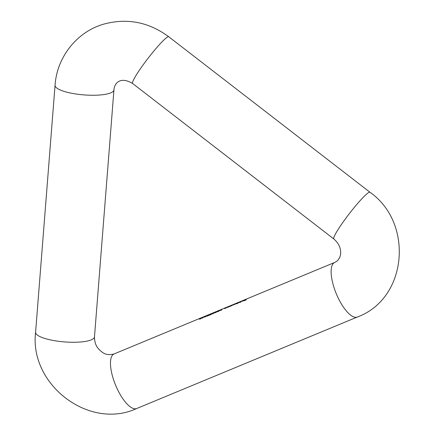 <?xml version="1.0" encoding="UTF-8"?>
<svg xmlns="http://www.w3.org/2000/svg" width="435" height="435" viewBox="0 0 435 435"><rect width="100%" height="100%" fill="white"/><g stroke="black" fill="none" stroke-linecap="round" stroke-linejoin="round"><path stroke-width="0.65" d="M202.03 318.175L205.005 316.359L202.71 317.311A29.536 10.56 67.5 0 0 202.596 317.398L204.162 316.745L201.927 318.137M202.846 317.92L202.28 317.898M209.017 315.244L207.457 315.892L209.697 314.402L206.848 316.24L208.92 315.38A29.536 10.56 -112.5 0 1 209.017 315.244M212.671 313.798L212.53 313.488L213.172 313.64L214.825 312.537L214.276 312.504L212.378 313.765M217.859 311.65L217.717 311.335L218.359 311.487L220.007 310.389L219.463 310.351L217.565 311.618M221.681 309.992L221.165 310.209A29.536 10.56 -112.5 0 1 222.116 309.263L221.812 309.388A29.536 10.56 67.5 0 0 220.762 310.465L221.681 309.992M215.265 312.721L215.124 312.412L215.765 312.564L217.413 311.465L216.869 311.427L214.972 312.689M211.611 314.173L210.051 314.82L212.291 313.325L209.442 315.163L211.513 314.304A29.536 10.56 -112.5 0 1 211.611 314.173M207.332 315.489L205.733 316.153A29.536 10.56 -112.5 0 1 205.994 315.946L205.695 316.071A29.536 10.56 67.5 0 0 205.434 316.278L205.043 316.441A29.536 10.56 67.5 0 0 204.928 316.544L205.32 316.381A29.536 10.56 67.5 0 0 204.619 317.186L207.332 315.489M199.708 319.176L199.567 318.866L200.209 319.018L201.856 317.914L201.313 317.882L199.415 319.143M236.852 303.287A29.536 10.56 -112.5 0 1 237.195 303.005L237.499 302.88A29.536 10.56 67.5 0 0 236.711 303.625L236.406 303.75A29.536 10.56 -112.5 0 1 236.537 303.603L233.383 304.777A29.536 10.56 -112.5 0 1 233.829 304.402L234.128 304.277A29.536 10.56 67.5 0 0 233.687 304.652L235.194 303.967A29.536 10.56 -112.5 0 1 235.509 303.706L235.813 303.581A29.536 10.56 67.5 0 0 235.4 303.924L236.906 303.407M233.861 304.815L233.464 304.951M233.687 304.652L234.025 304.745M235.4 303.924L235.716 304.043M238.69 302.814L237.847 303.048A29.536 10.56 67.5 0 0 237.418 303.581L237.118 303.706A29.536 10.56 -112.5 0 1 238.19 302.591L238.494 302.466A29.536 10.56 67.5 0 0 238.347 302.581L240.376 301.863L238.69 302.814M245.992 299.601A29.536 10.56 -112.5 0 1 246.531 299.133L246.835 299.008A29.536 10.56 67.5 0 0 245.786 300.09L244.144 300.77A29.536 10.56 -112.5 0 1 244.242 300.639L245.579 300.085A29.536 10.56 -112.5 0 1 245.884 299.715L244.546 300.27A29.536 10.56 -112.5 0 1 244.655 300.155L246.058 299.742M244.106 300.4L242.17 301.025L244.356 300.21L242.714 301.145L241.865 301.232L244.171 300.357M240.316 302.385A29.536 10.56 -112.5 0 1 241.387 301.27L241.691 301.14A29.536 10.56 67.5 0 0 240.615 302.254L240.316 302.385M231.126 305.952L230.278 306.191A29.536 10.56 67.5 0 0 230.142 306.349L229.838 306.474A29.536 10.56 -112.5 0 1 230.626 305.729L230.931 305.604A29.536 10.56 67.5 0 0 230.784 305.718L232.812 304.995L231.126 305.952M229.337 306.381A29.536 10.56 -112.5 0 1 229.636 306.142L229.936 306.017A29.536 10.56 67.5 0 0 229.147 306.762L228.848 306.887A29.536 10.56 -112.5 0 1 228.979 306.735L227.358 307.262A29.536 10.56 -112.5 0 1 227.777 306.914L228.076 306.789A29.536 10.56 67.5 0 0 227.695 307.105L229.386 306.496M227.896 307.289L227.445 307.447M227.554 307.268L228.065 307.219M226.483 307.567A29.536 10.56 -112.5 0 1 226.782 307.327L227.086 307.202A29.536 10.56 67.5 0 0 226.298 307.942L225.993 308.067A29.536 10.56 -112.5 0 1 226.129 307.915L224.509 308.442A29.536 10.56 -112.5 0 1 224.922 308.094L225.227 307.969A29.536 10.56 67.5 0 0 224.841 308.29L226.537 307.681M225.042 308.475L224.59 308.627M224.699 308.448L225.21 308.399M242.812 301.102L243.943 300.422L242.072 301.221M242.072 301.194L242.784 301.047M238.799 302.765L240.169 302.021M240.109 302.064L238.092 303.021M238.086 302.809L238.777 302.711M231.241 305.903L232.605 305.158M232.546 305.201L230.534 306.158M230.523 305.946L231.213 305.849M219.332 310.443L219.708 310.514L218.446 311.357L218.022 311.21L219.332 310.443L219.757 310.628M218.479 311.438L218.022 311.21M216.739 311.52L217.114 311.59L215.852 312.433L215.428 312.286L216.739 311.52L217.163 311.705M215.885 312.509L215.428 312.286M214.15 312.596L214.52 312.662L213.259 313.51L212.835 313.363L214.15 312.596L214.575 312.781M213.297 313.586L212.835 313.363M205.173 316.734A29.536 10.56 -112.5 0 1 205.624 316.256L206.625 315.837L205.2 316.805M201.182 317.974L201.557 318.039L200.296 318.888L199.872 318.741L201.182 317.974L201.606 318.159M200.328 318.964L199.872 318.741M116.651 387.623A29.536 10.56 -112.5 0 1 114.073 353.954L334.738 262.43A29.536 10.56 -112.5 0 0 337.31 296.099A29.536 10.56 -112.5 0 0 357.369 317.001L136.704 408.519A29.536 10.56 -112.5 0 1 116.651 387.623M136.704 408.519C89.126 430.525 29.21 384.573 35.588 332.269L55.055 85.271C56.86 57.474 76.478 32.293 102.916 24.371C126.596 17.715 148.542 21.842 168.758 36.763L369.951 192.243A29.536 3.219 127.7 0 0 343.15 221.997A29.536 3.219 127.7 0 0 333.83 238.984C338.338 242.839 340.61 247.346 340.659 252.501C340.85 254.263 339.985 258.82 336.592 261.392L334.738 262.43M168.758 36.763A29.536 3.219 127.7 0 0 141.957 66.517A29.536 3.219 127.7 0 0 132.637 83.504L333.83 238.984M55.055 85.271A29.536 7.341 4.5 0 0 75.755 93.971A29.536 7.341 4.5 0 0 113.943 89.909C114.03 85.113 118.891 75.298 132.637 83.504M35.588 332.269A29.536 7.341 4.5 0 0 56.289 340.975A29.536 7.341 4.5 0 0 94.477 336.913L113.943 89.909M369.951 192.243C413.962 223.003 407.399 298.687 357.369 317.001M114.073 353.954C109.016 355.297 104.835 354.536 101.534 351.67C97.978 348.658 94.596 345.439 94.477 336.913"/></g></svg>
